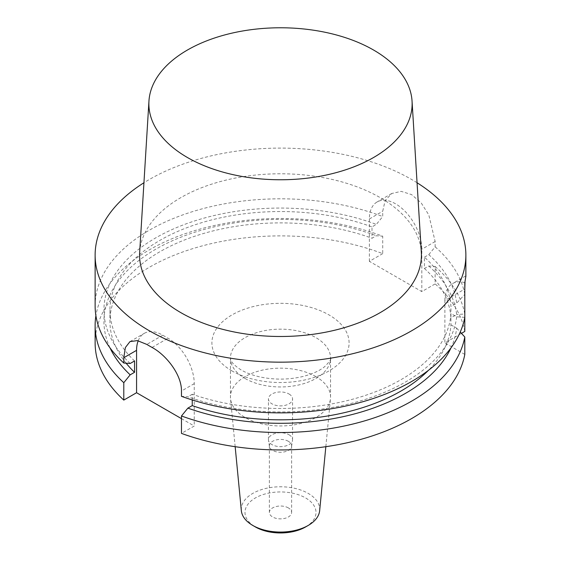 <?xml version="1.0" encoding="UTF-8"?>
<svg xmlns="http://www.w3.org/2000/svg" width="561" height="561" viewBox="0 0 561 561"><rect width="100%" height="100%" fill="white"/><g stroke="black" fill="none" stroke-linecap="round" stroke-linejoin="round"><path stroke-width="0.42" stroke-dasharray="2.81 2.1" d="M417.061 182.753A185.375 107.025 0 0 0 411.585 179.45A185.375 107.025 0 0 0 143.939 182.753M289.02 394.004A12.047 6.956 180 0 1 292.547 398.927A12.047 6.956 180 0 1 280.5 405.883A12.047 6.956 180 0 1 268.453 398.927A12.047 6.956 180 0 1 275.886 392.497A12.047 6.956 180 0 1 289.02 394.004M289.02 434.768A12.047 6.956 180 0 1 292.547 439.684A12.047 6.956 180 0 1 292.505 440.287A12.047 6.956 180 0 1 280.5 446.64A12.047 6.956 180 0 1 268.495 440.287A12.047 6.956 180 0 1 268.453 439.684A12.047 6.956 180 0 1 275.886 433.253A12.047 6.956 180 0 1 289.02 434.768M288.368 441.304A11.122 6.423 0 0 0 276.243 439.915A11.122 6.423 0 0 0 269.378 445.848A11.122 6.423 0 0 0 269.42 446.402A11.122 6.423 0 0 0 280.5 452.271A11.122 6.423 0 0 0 291.58 446.402A11.122 6.423 0 0 0 291.622 445.848A11.122 6.423 0 0 0 288.368 441.304M288.368 507.908A11.122 6.423 0 0 0 276.243 506.513A11.122 6.423 0 0 0 269.378 512.445A11.122 6.423 0 0 0 272.632 516.99A11.122 6.423 0 0 0 284.757 518.378A11.122 6.423 0 0 0 291.622 512.445A11.122 6.423 0 0 0 288.368 507.908M305.612 526.947A35.511 20.505 0 0 0 305.612 497.951A35.511 20.505 0 0 0 255.388 497.951A35.511 20.505 0 0 0 255.388 526.947M319.658 510.678A39.221 22.643 0 0 0 308.234 493.407A39.221 22.643 0 0 0 264.49 488.75A39.221 22.643 0 0 0 241.342 510.678M315.892 376.62A50.055 28.899 0 0 0 261.349 370.358A50.055 28.899 0 0 0 230.445 397.055A50.055 28.899 0 0 0 230.529 398.661A50.055 28.899 0 0 0 280.5 425.953A50.055 28.899 0 0 0 330.471 398.661A50.055 28.899 0 0 0 330.555 397.055A50.055 28.899 0 0 0 315.892 376.62M464.803 331.418A185.375 107.025 0 0 0 435.147 283.908L435.147 266.496L428.779 266.012L424.425 268.53L424.425 257.176A170.551 98.463 180 0 1 450.939 306.502L456.668 303.192L464.803 294.343L464.803 289.034L444.88 300.542L444.88 342.918L461.458 333.353M424.425 257.176L428.779 254.666A176.561 101.941 180 0 1 456.668 303.192M424.425 268.53A170.551 98.463 180 0 1 450.939 317.856L450.939 306.502M428.779 266.012A176.561 101.941 180 0 1 456.668 314.546L450.939 317.856M435.147 266.496A185.375 107.025 180 0 1 464.803 314.006L456.668 314.546M192.241 399.965L192.241 394.257A170.551 98.463 180 0 0 450.939 313.501L456.668 316.811L464.803 317.351L464.803 314.006M456.668 316.811A176.561 101.941 180 0 1 187.865 396.781L181.469 396.318M192.241 394.257L187.865 396.781M450.939 313.501L450.939 324.854A170.551 98.463 180 0 1 428.457 370.33M450.939 324.854L456.668 328.164A176.561 101.941 180 0 1 450.981 347.89M456.668 328.164L460.244 332.035M181.469 418.639L194.246 426.016L181.469 433.394M138.202 340.772A37.075 21.409 60 0 1 144.247 333.367A37.075 21.409 60 0 1 162.788 335.205L168.034 338.227A37.075 21.409 60 0 1 194.246 383.64L194.246 426.016M130.187 363.486A176.561 101.941 180 0 1 157.003 237.149A176.561 101.941 180 0 1 376.347 224.393L371.992 226.903L371.992 238.257L376.347 235.746L382.714 236.223A185.375 107.025 180 0 0 95.903 315.675M134.563 360.954A170.551 98.463 180 0 1 109.949 310.002A170.551 98.463 180 0 1 198.398 223.699A170.551 98.463 180 0 1 371.992 226.903M126.113 363.191A170.551 98.463 180 0 1 109.949 321.355A170.551 98.463 180 0 1 198.398 235.052A170.551 98.463 180 0 1 371.992 238.257M110.019 347.89A176.561 101.941 180 0 1 176.456 238.993A176.561 101.941 180 0 1 376.347 235.746M95.125 342.918A185.375 107.025 0 0 1 192.704 248.656A185.375 107.025 0 0 1 382.714 253.635L382.714 236.223M382.714 253.635L369.376 261.342L421.809 291.608L435.147 283.908M464.803 354.426L444.88 342.918M369.376 261.342L369.376 218.958A37.075 21.409 60 0 1 377.055 201.988A37.075 21.409 60 0 1 405.624 211.918A37.075 21.409 60 0 1 421.809 249.231L421.809 291.608M428.779 254.666L435.147 246.833L435.147 241.525L428.793 214.905L421.213 202.949L411.585 194.59L401.171 191.364L391.725 193.51L385.134 200.586L382.714 211.252L382.714 216.56L376.347 224.393M435.147 246.833A185.375 107.025 180 0 1 464.803 294.343M444.88 300.542A37.075 21.409 60 0 1 452.559 283.571A37.075 21.409 60 0 1 464.803 282.66M465.013 281.769L465.868 276.3M95.125 305.843A185.375 107.025 180 0 1 192.704 211.581A185.375 107.025 180 0 1 382.714 216.56M139.675 252.247A140.916 81.359 180 0 1 280.5 173.777A140.916 81.359 180 0 1 421.325 252.247M245.108 378.493A50.055 28.899 0 0 0 299.651 384.755A50.055 28.899 0 0 0 330.555 358.058A50.055 28.899 0 0 0 315.892 337.624A50.055 28.899 0 0 0 261.349 331.362A50.055 28.899 0 0 0 230.445 358.058A50.055 28.899 0 0 0 245.108 378.493M232.002 370.926A68.589 39.6 180 0 1 262.744 304.672A68.589 39.6 180 0 1 346.754 353.171A68.589 39.6 180 0 1 232.002 370.926M435.147 241.525L421.809 249.231M369.376 218.958L382.714 211.252M194.246 383.64L181.469 391.017M152.066 347.448L168.034 338.227M162.788 335.205L146.821 344.419M292.547 439.684L292.547 398.927M268.453 439.684L268.453 398.927M291.58 446.402L292.505 440.287M269.42 446.402L268.495 440.287M291.622 512.445L291.622 445.848M269.378 512.445L269.378 445.848M325.836 446.696L330.471 398.661M235.164 446.696L230.529 398.661M330.555 397.055L330.555 358.058C331.691 358.661 329.707 361.543 324.602 366.705C319.819 370.639 312.807 373.85 303.55 376.34C288.992 379.867 274.28 380.028 259.434 376.817C252.226 375.127 246.174 372.862 241.265 370.008C229.898 362.827 230.536 358.844 230.445 358.058L230.445 397.055M109.949 310.002L109.949 321.355M391.725 193.51L377.055 201.988M465.791 275.928L452.559 283.571M129.977 341.607L144.247 333.367"/><path stroke-width="0.84" d="M143.939 182.753A185.375 107.025 0 0 0 95.125 255.129A185.375 107.025 0 0 0 280.5 362.161A185.375 107.025 0 0 0 465.875 255.129A185.375 107.025 0 0 0 417.061 182.753M235.164 446.696L241.342 510.678A39.221 22.643 0 0 0 252.766 525.433L255.388 526.947A35.511 20.505 0 0 0 305.612 526.947L308.234 525.433A39.221 22.643 0 0 0 319.658 510.678L325.836 446.696M252.766 525.433A39.221 22.643 0 0 0 308.234 525.433M461.458 333.353L464.803 331.418L464.803 317.351A185.375 107.025 180 0 1 181.469 396.318L181.469 391.017C181.722 374.797 166.421 355.176 152.066 347.448A185.375 107.025 0 0 1 146.821 344.419L137.361 340.604L129.977 341.607L125.376 347.525L123.792 357.715L136.568 350.337A37.075 21.409 60 0 1 138.202 340.772M428.457 370.33A170.551 98.463 180 0 1 192.241 405.61L192.241 399.965M450.981 347.89A176.561 101.941 180 0 1 187.865 408.135L192.241 405.61M460.244 332.035L464.803 337.014A185.375 107.025 180 0 1 181.469 415.982L187.865 408.135M464.803 337.014L464.803 354.426A185.375 107.025 0 0 1 181.469 433.394L181.469 415.982M136.568 350.337L136.568 392.721L181.469 418.639M130.187 363.486L134.563 360.954L134.563 372.308A170.551 98.463 180 0 1 126.113 363.191L130.187 363.486M134.563 372.308L130.187 374.832A176.561 101.941 180 0 1 110.019 347.89M130.187 374.832L123.792 382.686A185.375 107.025 180 0 1 95.125 325.506A185.375 107.025 180 0 1 95.903 315.675M95.125 325.506L95.125 342.918A185.375 107.025 0 0 0 123.792 400.098L123.792 382.686M123.792 400.098L136.568 392.721M464.803 289.034L465.013 281.769M465.875 255.129L465.875 276.3L464.803 282.66L464.803 317.351M126.106 363.191L123.792 363.023L123.792 357.715M123.792 363.023A185.375 107.025 180 0 1 95.125 305.843L95.125 255.129M373.577 50.034A131.625 75.994 0 0 0 232.289 33.057A131.625 75.994 0 0 0 148.953 101.078A131.625 75.994 0 0 0 187.423 157.508A131.625 75.994 0 0 0 333.017 173.454A131.625 75.994 0 0 0 412.047 101.078A131.625 75.994 0 0 0 373.577 50.034M412.047 101.078L421.325 252.247A140.916 81.359 180 0 1 336.726 329.735A140.916 81.359 180 0 1 180.859 312.659A140.916 81.359 180 0 1 139.675 252.247L148.953 101.078"/></g></svg>
